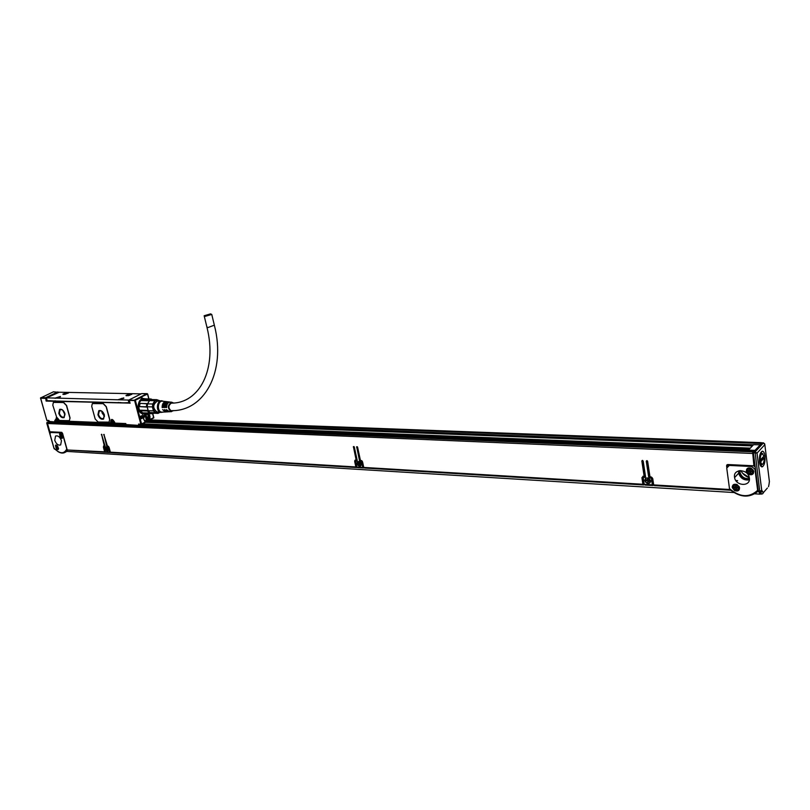 <?xml version="1.0" encoding="UTF-8"?>
<svg xmlns="http://www.w3.org/2000/svg" width="810" height="810" viewBox="0 0 810 810"><rect width="100%" height="100%" fill="white"/><g stroke="black" fill="none" stroke-linecap="round" stroke-linejoin="round"><path stroke-width="1.21" d="M49.359 421.676L47.567 422.82M50.058 431.781L50.281 432.56M54.067 448.639L46.727 423.073L49.137 421.423M46.727 423.073L47.831 422.425M54.007 448.143L50.048 434.2L50.372 432.489L60.912 432.854L62.805 434.838L66.774 448.942C64.061 454.258 59.808 454.005 54.017 448.173L54.007 448.143M735.824 480.522L737.525 480.624M51.637 431.851L50.524 432.408M769.095 483.631L769.399 481.545L764.832 444.67L757.036 453.104L761.724 490.354L759.871 491.569L758.362 491.478L760.651 494.009M66.521 449.621L67.169 449.661M56.963 445.378L58.036 449.601L56.538 449.418L55.465 445.196L56.963 445.378M61.064 434.099L62.127 438.372L60.618 438.19L59.565 433.917L61.064 434.099M61.459 440.68L60.669 444.913C58.269 445.672 56.295 444.143 54.746 440.316L55.546 436.063C57.945 435.324 59.92 436.863 61.459 440.68M764.569 443.617L764.832 444.67L757.036 453.104L753.381 452.851L758.362 491.478M753.381 452.851L753.563 451.848L762.139 442.878M761.491 494.059L760.205 493.978L758.98 492.176L760.479 492.267L759.729 491.164L758.221 491.073M149.607 419.985L761.623 443.181M761.106 442.756L760.165 444.751M49.319 422.03L47.911 422.445L47.517 423.508L49.866 431.77L61.611 432.337L62.552 433.33L67.108 449.54L65.326 452.213C63.2 453.57 60.669 453.317 57.723 451.453M67.777 449.904L66.147 451.788L63.17 452.658M757.492 491.64L758.19 490.799M647.17 460.698L649.519 476.27L652.222 477.738L653.295 484.937L653.113 485.544L652.333 484.836L644.244 484.35L643.282 477.971L644.689 476.655L643.818 477.454M645.55 476.705L644.689 476.655M642.705 460.485L644.962 475.349L641.915 477.657L642.897 484.269L363.761 467.431L362.596 462.024L360.389 460.201L357.595 447.211L356.663 446.755L359.529 460.718L360.146 461.315L361.128 460.647L360.561 460.212M642.897 476.229L643.869 484.36L643.687 484.967L642.897 484.269M361.797 460.688L361.128 460.647M357.22 460.434L356.673 460.657M355.742 459.938L355.752 461.214M107.943 446.057L108.449 446.391M104.429 445.753L104.449 446.675L103.397 447.201L104.652 451.808L68.172 450.046M55.789 445.804L56.032 445.044M58.29 449.337L57.52 449.104M59.869 434.545L60.132 433.765M62.39 438.109L61.59 437.866M754.495 463.695L753.897 465.801L727.866 464.535L726.58 465.861L726.762 467.269M727.38 464.596L727.481 466.013M729.233 464.606L727.846 465.76M755.173 466.965L753.523 465.78M751.629 466.509L754.94 469.182L757.644 490.333C749.199 497.958 739.813 497.401 729.486 488.643L726.742 468.079L729.314 465.426L751.629 466.509L752.348 465.72M750.293 448.132L142.59 423.832M145.253 422.304L752.389 445.915M146.721 421.706L753.006 445.024M741.504 471.703L742.669 473.263L749.311 477.596M741.373 471.491L740.978 470.6M727.299 465.102L726.742 465.072M360.146 461.315L361.604 461.963L362.769 467.37L356.845 467.016L355.681 461.629L357.25 460.586L354.324 447.059L353.403 446.593L356.147 459.958L354.881 460.363L354.699 461.568L355.863 466.955L110.383 452.152L109.127 447.525L107.406 445.986L103.893 434.383L106.819 446.431L107.315 446.938L108.358 446.381M107.315 446.938L108.408 447.484L109.664 452.101L105.371 451.848L104.115 447.242L105.168 446.34L101.534 434.271L104.318 445.814L104.935 445.48M53.409 391.837L40.5 397.993L46.909 420.562M46.281 398.105L46.848 400.899L46.13 401.072L45.613 397.71L45.36 398.368L40.682 398.257L46.929 420.653L47.476 420.673M40.925 397.599L45.613 397.71L57.885 391.929L58.522 392.303L53.308 391.807M49.177 421.23L48.803 420.724M53.521 402.398L63.717 402.509L66.602 405.496L70.065 417.95L69.346 420.694M46.13 401.072L130.015 403.117M92.502 403.481L103.305 403.582L106.302 406.65L109.755 419.458L108.986 422.253M46.848 400.899L47.385 400.646M120.771 402.56L118.27 402.833M57.49 401.072L55.08 401.173M128.496 402.762L127.099 402.722M120.994 402.742L127.16 402.955M57.601 401.082L118.169 402.681M49.248 400.697L54.979 401.031M141.942 397.042L142.125 397.761L141.223 398.216L140.727 397.183L147.683 394.004L142.044 393.579M153.637 417.606L149.961 419.539L153.637 417.606L152.624 413.707M49.744 421.706L49.187 421.261M55.728 421.048L55.313 421.98L49.228 421.413L48.964 420.461L46.96 420.38M49.612 421.737L55.252 421.969M55.647 421.473L54.928 421.645L54.665 420.694L55.647 421.473L56.751 420.927M55.839 421.018L54.665 420.694L55.536 420.724L56.437 417.251M56.71 420.785L55.536 420.724L56.305 420.744L56.366 417.666L57.307 417.757M54.007 402.317L63.565 402.58L66.45 405.567L69.913 418.031L69.397 420.663L59.555 420.491L56.73 417.433L52.792 405.172L53.338 402.489L54.159 402.246M58.998 420.188L59.444 421.19L111.213 423.245M112.114 422.982L59.191 420.876M112.124 423.002L110.919 422.952L110.646 421.959C111.031 418.547 112.347 418.598 114.595 422.111L115.111 423.448L125.469 423.822M139.006 425.371L126.441 424.906L125.55 423.832M126.441 424.906L139.128 425.422M139.654 424.45L139.188 425.422L126.056 424.561L125.783 423.549L114.858 423.114M139.563 424.896L138.804 425.078L138.54 424.065L139.563 424.896L140.373 424.47M141.041 397.497L134.602 400.555L140.808 424.156L141.315 424.511L145.294 422.01L143.765 419.469L142.499 413.94C137.913 411.288 136.9 406.954 139.472 400.96L142.195 398.55L146.256 398.884M141.274 424.46L138.54 424.065L140.808 424.156M135.371 400.373L141.568 423.974L139.634 424.44M134.602 400.555L129.306 400.423L129.549 399.725L141.548 393.68M134.784 400.282L129.296 400.13M130.066 403.289L129.286 400.241M109.087 422.202L109.603 419.529L106.15 406.731L103.153 403.653L92.299 403.582L91.722 406.306L95.175 418.983L98.132 422.03L109.208 422.132M120.801 402.702L118.068 402.489M57.378 401.193L54.888 400.839M147.045 393.68L134.855 399.846M149.961 419.539L149.951 416.218L148.969 413.626M149.931 413.667L151.156 413.697M140.656 416.3L141.335 415.763L140.656 416.3L140.687 418.375L141.659 418.557L140.889 418.537M141.284 415.864L142.054 418.507C143.117 416.917 142.884 415.996 141.335 415.763M142.054 418.507L140.677 418.355L141.76 418.669M140.677 416.218L140.717 418.456M56.052 421.058L56.649 420.572M58.796 413.404L59.606 409.414C61.803 408.787 63.585 410.184 64.942 413.616L64.152 417.585C61.955 418.243 60.173 416.846 58.796 413.404M97.929 414.771L98.779 410.731C101.108 409.971 102.991 411.399 104.429 415.003L103.599 419.023C101.26 419.803 99.367 418.385 97.929 414.771M57.176 401.254L118.29 402.864M120.558 402.924L129.772 402.651M141.112 393.873L59.262 392.222L46.626 397.852L129.175 400.079M46.322 398.186L47.213 400.646L55.11 401.203M141.203 398.105L141.902 397.75L141.639 396.728M145.456 413.394L143.836 413.91L141.153 413.313M144.939 413.525L142.317 413.799M141.588 398.854L145.375 398.854L141.325 399.016M148.665 413.616L149.648 416.208L149.769 419.863L153.708 417.96M149.992 413.657L150.933 413.697M149.759 419.843L148.918 419.256M125.084 423.853L125.884 424.379M111.669 421.149L112.549 419.732M112.023 422.617L111.841 423.144M56.244 418.851L57.004 417.626M56.629 420.501L57.267 421.737L125.368 424.481M113.39 420.633L114.22 422.223M57.753 418.446L58.624 420.147M747.832 450.481L128.395 425.23M59.727 422.395L59.586 421.828M64.101 417.626C61.945 417.94 60.254 416.502 59.029 413.292L59.879 409.283M144.494 421.058L145.78 421.858M103.498 419.084C101.209 419.469 99.427 418 98.162 414.659L99.093 410.559M60.436 396.454L54.867 398.186L60.436 396.454M123.788 397.902L118.068 399.715L123.788 397.902M64.739 394.409L68.486 392.911L66.612 392.607L62.876 394.106L64.739 394.409M128.081 395.756L131.827 394.247L129.762 393.873L126.016 395.381L128.081 395.756M143.481 418.416C143.492 415.651 144.484 414.052 146.478 413.596L149.465 416.3L149.425 419.276M142.924 413.809L143.542 413.859M140.879 416.087L140.616 418.284M120.72 424.916L127.96 425.017M66.754 422.688L59.687 422.202M59.373 413.302L60.092 409.759C62.036 409.202 63.615 410.447 64.83 413.495L64.122 417.028C62.178 417.606 60.588 416.37 59.373 413.302M98.516 414.669L99.266 411.075C101.341 410.407 103.022 411.672 104.287 414.872L103.558 418.446C101.473 419.134 99.792 417.879 98.516 414.669M54.979 398.247L60.436 396.778M118.139 399.755L123.839 398.267M68.445 392.971L63.028 394.429M131.807 394.288L126.147 395.746M111.922 419.742L114.595 422.111M65.033 414.821L62.724 410.245M104.48 416.391L102.07 412.887L101.878 411.348M64.719 413.14L63.889 411.5M104.287 414.872L103.012 412.401M60.325 396.89L55.131 398.297M123.727 398.388L121.844 398.328L118.29 399.806M68.344 393.083L63.17 394.47M131.696 394.409L129.813 394.349L126.299 395.806M145.132 421.666L146.772 421.605L144.798 414.406M753.178 444.751L146.772 421.514L148.129 420.805C149.496 418.628 149.465 416.542 148.027 414.558L146.104 413.748M113.349 422.071L112.843 423.093L111.841 421.767L112.681 421.413M113.076 422.212L112.549 420.906L112.428 421.544M57.814 419.863L57.328 420.856L56.366 419.58L57.145 419.246M56.913 419.985L57.966 420.025L57.004 418.75L56.913 419.367M57.52 397.902L58.887 397.244L57.075 397.771M120.751 399.441L121.875 398.712L121.753 399.31M120.396 399.613L121.713 399.148M65.539 394.085L66.906 393.427L65.094 393.954M128.739 395.442L129.853 394.723L129.742 395.31M128.395 395.614L129.701 395.148M143.633 398.52L142.995 398.53M140.899 413.13L143.167 413.758M145.223 414.052L147.116 421.271M144.919 414.528L143.603 418.851M143.785 419.57L146.772 421.605M145.891 414.021L147.744 421.099L148.078 414.74L145.689 413.819M113.38 422.03L112.327 421.969M145.385 413.333L142.783 413.707C136.323 412.928 136.92 398.662 143.41 398.54M142.864 399.391C138.925 401.395 137.811 404.99 139.523 410.164L142.864 412.948L143.947 413.009M160.137 412.229L158.061 413.383L155.054 412.715L153.434 410.862L152.401 406.893L139.523 406.62L147.197 407.086L148.068 410.437L140.434 410.194L140.616 410.781L142.418 412.817L149.293 413.049L147.491 410.994L140.616 410.781M146.407 406.812L146.833 403.593L147.673 403.542L149.566 400.585L147.572 403.846L140.029 403.339L139.523 406.62M148.949 400.14L149.364 400.768L141.72 400.585L142.064 399.978L148.949 400.14L151.176 398.996L144.291 398.844L142.064 399.978M152.401 406.893L152.796 403.987L154.781 400.717L149.566 400.585L153.181 399.593M145.01 413.039L152.482 413.748L152.604 413.252L149.293 413.049M152.796 403.987L147.572 403.846L147.187 406.752L148.21 410.7L147.491 410.994M146.833 403.593L139.958 403.41M151.814 399.512L151.176 398.996M155.054 412.715L149.84 412.543L152.604 413.252M153.799 413.242L152.482 413.748M153.434 410.862L148.21 410.7L150.052 412.695M151.571 399.553L156.786 399.684L160.491 400.99M158.061 413.383L152.847 413.211M160.198 401.122L157.444 401.051C152.665 404.453 152.513 408.098 156.978 411.986L159.864 412.098C155.611 413.971 153.303 411.814 152.958 405.648C154.264 400.535 156.684 399.026 160.228 401.102M154.781 400.717L156.786 399.684M157.444 401.051L158.051 401.061M162.759 412.168L160.815 412.432C155.459 411.723 156.806 399.613 162.091 400.849L163.134 401.233M165.716 411.976L161.625 412.138C156.938 411.541 157.535 401.001 162.243 401.152L162.091 400.849M169.29 401.952L170.029 402.043C167.791 402.479 166.647 404.311 166.627 407.531L165.787 407.531C165.807 404.261 166.971 402.398 169.29 401.952L168.338 401.841C165.979 402.307 164.794 404.2 164.794 407.531L163.954 407.541C163.954 404.149 165.159 402.226 167.559 401.76L169.067 401.922M173.745 410.548L171.123 411.601C167.305 408.159 167.478 405.03 171.649 402.216L170.768 402.114M171.649 402.216L173.563 402.995M171.538 411.652L169.533 411.693L166.323 409.607L168.733 411.743L169.746 411.723M169.168 411.784L167.781 411.794L164.491 409.607L166.992 411.834L168.014 411.824M167.437 411.885L166.04 411.885L162.658 409.617L165.25 411.936L166.293 411.925M167.559 401.76L166.617 401.649C164.167 402.135 162.952 404.099 162.962 407.541L162.132 407.541C162.111 404.048 163.347 402.054 165.837 401.558L167.366 401.73M163.954 407.541L164.754 407.116L164.865 405.79M165.787 407.531L167.133 404.403M172.601 410.609L171.204 410.832C168.045 408.048 168.166 405.435 171.548 402.995L172.287 403.076M162.132 407.541L162.931 407.126M166.657 406.104L166.475 407.167M210.559 313.875L211.754 314.432L205.335 316.305L204.15 315.748L210.559 313.875M59.596 421.858L56.295 421.726M59.677 422.162L55.738 422M59.707 422.283L55.526 422.111M104.318 445.814L103.639 445.915L103.397 447.201M643.859 477.454L645.58 476.887L643.18 461.113L642.401 460.404L641.824 460.93L644.122 476.148M729.648 488.916L729.729 489.503L653.69 484.917L652.749 478.619L649.934 476.472L647.646 461.325L646.866 460.627L646.289 461.265L648.678 477.06L651.392 478.538L652.333 484.836M47.911 422.445L752.622 451.848L753.897 465.801M107.953 450.967C108.52 448.639 107.73 447.393 105.573 447.242L105.523 447.282C104.966 449.611 105.756 450.856 107.902 450.998L107.953 450.967M649.428 483.236L650.562 481.292C649.954 478.649 648.425 477.617 645.965 478.173L644.831 480.087C645.408 482.74 646.937 483.783 649.428 483.236M360.531 466.023L360.916 465.639C361.321 462.834 360.227 461.518 357.635 461.69L357.261 462.054C356.835 464.859 357.929 466.175 360.531 466.023M752.622 451.848L753.421 451.059L753.816 451.575M753.634 454.856L753.077 455.402L752.804 453.266L753.371 452.709M753.472 453.58L752.844 453.549M729.486 488.643L730.914 490.333C740.431 497.421 749.21 497.958 757.239 491.923L757.644 490.333M730.59 490.04L729.729 489.503M654.52 485.595L653.69 484.917M645.084 485.028L644.244 484.35M364.753 468.028L363.761 467.431M363.984 467.593L362.769 467.37M357.838 467.613L356.845 467.016M356.147 459.958L356.997 459.392M357.028 467.137L355.863 466.955M111.446 452.668L110.383 452.152M110.889 452.436L109.664 452.101M106.424 452.365L105.371 451.848M105.877 452.132L104.652 451.808M761.926 442.867L763.506 442.867L764.832 444.467L763.425 442.918L755.072 451.909L757.006 453.094L761.704 490.394L759.729 491.164L755.072 451.909L753.563 451.848M737.262 484.694L739.55 487.64C739.469 490.678 737.799 491.66 734.538 490.566L732.25 487.579C732.361 484.582 734.032 483.621 737.262 484.694M751.407 468.332L753.695 471.167C753.705 474.356 752.014 475.409 748.602 474.336L746.314 471.45C746.334 468.312 748.035 467.269 751.407 468.332M749.371 478.011C750.84 486.8 735.844 486.294 734.589 477.596L734.528 477.201C732.989 468.625 747.681 468.717 749.26 477.373L749.371 478.011M105.766 447.13L105.675 447.201C105.047 449.317 105.786 450.583 107.872 451.028M645.55 478.457L644.952 479.976C645.529 482.618 647.058 483.671 649.539 483.125L649.974 482.831M357.696 461.649L357.402 461.963C356.957 464.707 358.03 466.044 360.612 465.963M764.954 456.04C765.318 461.791 764.427 465.396 762.281 466.864C760.924 467.005 759.982 465.406 759.476 462.065C759.132 455.969 760.094 452.344 762.362 451.18C763.638 451.281 764.498 452.901 764.954 456.04M141.011 424.531L749.331 449.165M748.481 450.066L139.846 425.149M747.802 450.654L128.385 425.108M739.186 489.797L735.146 489.908L732.858 486.911L733.242 484.795M753.34 473.516L749.199 473.678L746.921 470.802L747.296 468.484M749.321 477.667C745.483 476.422 742.679 474.073 740.897 470.6M761.329 465.861L761.653 466.833M646.775 477.93L645.742 478.477M649.954 482.638L650.531 481.646M360.673 465.77L361.169 465.041M760.742 452.648L761.906 453.306M762.99 457.154L763.03 457.741M760.053 464.646L761.572 464.717L760.286 465.264M749.341 479.854C744.015 480.593 740.451 478.366 738.659 473.192L738.639 470.863M106.323 447.09L105.735 447.292C105.199 449.509 105.958 450.694 108.003 450.826L108.216 450.593M647.585 477.94L646.167 478.183L645.084 480.006C645.641 482.527 647.099 483.529 649.458 483.003L650.531 480.856M358.749 461.477L357.483 462.044C357.089 464.717 358.121 465.973 360.602 465.821L360.966 465.456M739.459 470.681L739.388 473.202C741.16 478.072 744.501 480.016 749.422 479.044M739.986 470.62L740.036 472.503C741.585 477.039 744.714 479.044 749.422 478.538M107.193 449.58L105.978 448.801L106.707 447.879L107.7 448.892L107.305 450.076M646.238 480.765L647.261 480.462L648.04 481.16L646.157 480.229L647.838 479.014L649.468 480.958L648.263 481.839M647.686 481.505L647.787 482.173M359.6 464.272L357.99 463.462L359.124 462.399L360.46 464.059L359.66 464.889M359.194 464.545L359.316 465.122M57.611 447.343L57.135 448.315L56.184 447.059L56.953 446.735M57.642 447.312L56.811 446.259L56.72 446.857M61.712 436.094L61.226 437.076L60.274 435.8L61.044 435.476M61.742 436.063L60.912 434.99L60.811 435.598M106.535 448.71L107.305 449.297M647.716 479.004L647.403 479.753M648.04 481.16L648.142 481.828M649.417 480.583L648.597 480.938M358.091 463.917L359.61 464.241M57.328 447.474L56.67 447.242M61.418 436.225L60.76 435.993M736.715 487.772L736.563 488.997L735.976 488.967L735.855 488.045L734.488 487.64L735.885 485.929M736.766 487.772L737.718 487.833L737.647 487.276L736.28 486.871L736.158 485.949L735.571 485.909L735.693 486.81M750.819 471.481L750.667 472.726L750.07 472.696L749.949 471.744L748.562 471.359L749.979 469.608M750.88 471.481L751.852 471.531L751.781 470.964L750.394 470.58L750.273 469.628L749.665 469.597L749.787 470.509M759.345 460.242L759.841 460.272C759.81 456.465 760.479 454.147 761.866 453.327L762.99 453.904M764.194 457.913L760.479 462.004L762.119 464.454C763.506 463.877 764.194 461.7 764.194 457.913L762.909 457.245M759.476 462.075L761.805 464.748L762.655 464.221M736.513 488.673L734.731 487.104M737.039 487.468L737.677 487.509M750.627 472.412L748.794 470.812M751.154 471.177L751.812 471.217M762.949 457.741L759.426 461.609M760.256 460.161L763.962 456.091L762.169 453.64C760.874 454.41 760.226 456.587 760.256 460.161L759.841 460.272M55.262 422.212L56.882 421.402L125.175 424.187M49.967 433.775L46.919 423.053L47.496 423.073M732.26 486.375L732.807 486.405M735.915 480.664L737.667 480.765M50.848 432.368L51.85 431.862M757.725 491.376L758.312 491.407M643.879 484.491L644.426 484.532M653.305 485.068L653.883 485.099M735.804 480.502L737.505 480.593M60.912 432.854L61.833 432.398M762.007 442.817L763.648 442.949M753.857 444.609L760.084 444.842M754.93 450.37L748.46 450.107L753.644 444.599L747.772 450.826M748.268 450.846L748.46 450.107M758.96 492.146L760.469 492.237L762.22 490.9L762.453 491.559L761.683 490.475M761.704 494.07L760.479 492.267L762.453 491.559C763.557 492.895 763.314 493.725 761.704 494.07M148.726 420.461L760.469 443.434M726.803 464.981L727.35 465.011M58.35 392.374L53.207 391.837M147.562 394.197L148.787 398.945M55.272 419.762L56.204 419.489M112.064 422.79L111.395 421.777L112.003 419.712M110.646 421.959L111.658 421.645M141.568 423.974L145.294 422.01M149.506 419.955L148.665 419.924M139.533 425.28L141.011 424.501M145.273 422.243L145.962 421.878M148.22 420.694L149.769 419.863M55.617 421.858L56.842 421.251M128.263 400.221L128.942 402.772M46.535 398.226L47.213 400.646M112.539 423.083L113.937 423.114C114.352 421.453 113.795 420.562 112.266 420.451L112.236 420.471M58.117 421.018L56.751 418.325M113.714 423.235C114.129 421.575 113.572 420.684 112.033 420.562L112.033 420.562M112.377 420.38C113.805 420.532 114.331 421.443 113.947 423.114L113.653 423.276C111.942 422.84 111.375 421.969 111.932 420.643L111.699 421.494M56.882 418.243C58.239 418.233 58.745 419.104 58.391 420.866L56.578 418.395M58.067 421.058C56.609 420.957 56.062 420.106 56.437 418.507L56.244 419.185M113.441 423.134C113.785 421.635 113.289 420.876 111.942 420.866C111.608 422.364 112.104 423.114 113.441 423.134M57.885 420.896L56.447 418.709L57.885 420.896M214.346 325.175L208.059 327.534L206.874 326.946L204.262 316.204M56.832 421.463L55.313 422.212M47.517 423.508L752.338 453.448M48.813 422.01L753.28 451.15M730.377 490.202L654.399 485.595M646.289 461.265L646.967 460.637M648.678 477.06L649.519 476.27M649.458 477.768L650.288 476.968M650.612 477.839L651.442 477.039M651.392 478.538L652.222 477.738M653.042 485.514L644.952 485.018M645.003 477.515L645.58 476.968M641.834 461.042L642.502 460.424M641.945 478.001L642.775 477.201M643.606 484.937L364.601 468.018M356.602 447.16L357.271 446.725M359.529 460.718L360.379 460.141M360.987 461.366L361.878 460.758M361.604 461.963L362.384 461.437M363.609 467.957L357.686 467.603M356.046 461.082L357.038 460.424M353.342 447.009L354.01 446.563M354.699 461.568L355.681 460.91M356.704 467.542L111.284 452.658M103.67 434.859L104.217 434.575M106.819 446.431L107.639 445.996M107.922 446.978L108.641 446.593M108.408 447.484L109.006 447.171M110.565 452.618L106.262 452.355M101.311 434.737L101.857 434.454M105.553 452.314L68.01 450.036M726.58 465.861L727.36 465.041M729.314 465.426L730.053 464.646M761.724 490.354L762.22 490.9M762.473 491.528L763.546 492.44L762.736 493.685M763.546 492.44L767.394 488.005M769.105 483.894L768.518 486.709M62.309 437.683L62.654 436.975M140.373 424.865L748.865 449.661M55.951 445.581L55.688 446.442M56.933 448.811L58.148 448.963L58.543 448.234M57.095 445.47L56.103 445.449M60.993 437.562L62.248 437.734C60.284 437.602 59.545 436.448 60.051 434.292L59.768 435.203M61.226 434.211L60.193 434.18M55.971 445.763C55.586 447.748 56.244 448.76 57.976 448.811C58.371 446.826 57.702 445.814 55.971 445.763M60.061 434.494C59.657 436.509 60.335 437.532 62.076 437.572C62.481 435.557 61.803 434.535 60.061 434.494M738.69 489.22L739.125 486.506M736.634 484.41L734.66 484.582M752.824 472.949L753.178 469.962M751.002 468.15L748.744 468.261M737.91 489.858L739.095 487.336C738.214 485.068 736.665 484.228 734.447 484.815L733.253 487.296C734.093 489.544 735.622 490.404 737.849 489.878C735.601 490.455 734.073 489.594 733.253 487.296M752.034 473.587L753.229 470.904C752.288 468.686 750.718 467.876 748.521 468.494L747.326 471.136C748.217 473.354 749.766 474.174 751.974 473.617C749.756 474.225 748.207 473.394 747.326 471.136M734.508 485.19C732.766 488.055 733.809 489.574 737.626 489.726C739.368 486.85 738.335 485.342 734.508 485.19M748.592 468.868C746.8 471.805 747.853 473.334 751.751 473.455C753.543 470.519 752.49 468.99 748.592 468.868M47.02 422.415L49.532 421.737M54.979 449.277L54.341 448.932M66.633 451.393L733.89 492.541M754.738 493.827L760.033 494.151M65.326 452.213L66.147 451.788M753.31 444.67L760.134 444.791M149.718 419.924L761.248 442.665M48.985 420.916L47.243 420.704M147.177 393.65L141.659 393.589M147.683 394.004L148.959 398.945M152.786 413.667L153.849 417.778M58.836 419.995L59.1 420.927M111.375 423.296L59.444 421.2M114.473 422.091L115.04 423.448M125.793 424.055L115.091 423.448M129.175 400.403L129.914 403.198M55.313 421.98L56.852 421.281M139.188 425.422L141.072 424.501M141.304 424.511L144.99 422.567M129.408 399.765L129.165 400.332M129.468 399.735L141.618 393.619M149.536 419.995L148.655 419.965M145.253 422.283L146.023 421.878M148.169 420.744L149.84 419.874M57.267 421.737L125.489 424.521M143.927 398.53L142.702 398.479M144.706 413.029L151.581 413.252M165.837 401.558L162.243 401.152M211.754 314.432L214.458 325.64C226.304 372.175 203.968 411.915 170.657 410.65M206.985 327.412C217.485 369.421 199.199 403.704 171.011 403.117M49.015 421.949L753.421 451.059M730.428 490.232L654.47 485.625M646.289 461.153L646.856 460.627M653.093 485.534L645.023 485.048M641.824 460.93L642.391 460.404M641.915 477.657L642.755 476.867M643.656 484.967L364.692 468.048M363.67 467.988L357.777 467.633M355.934 461.092L356.724 460.566M354.881 460.363L355.468 459.969M356.764 467.562L111.385 452.689M110.626 452.638L106.363 452.385M105.614 452.334L68.111 450.056M58.512 448.77L58.148 448.963C56.204 448.831 55.475 447.697 55.971 445.561M732.25 487.579L732.858 486.911M746.314 471.45L746.921 470.802M734.589 477.596L738.659 473.192M760.833 452.638L762.362 451.18M760.772 465.274L762.281 466.864M734.71 484.552L736.381 484.329M739.165 486.577L737.859 489.878M748.784 468.241L750.698 468.028M753.239 470.063L751.984 473.617M739.388 473.202L740.036 472.503M760.428 453.246L761.947 453.306"/></g></svg>
